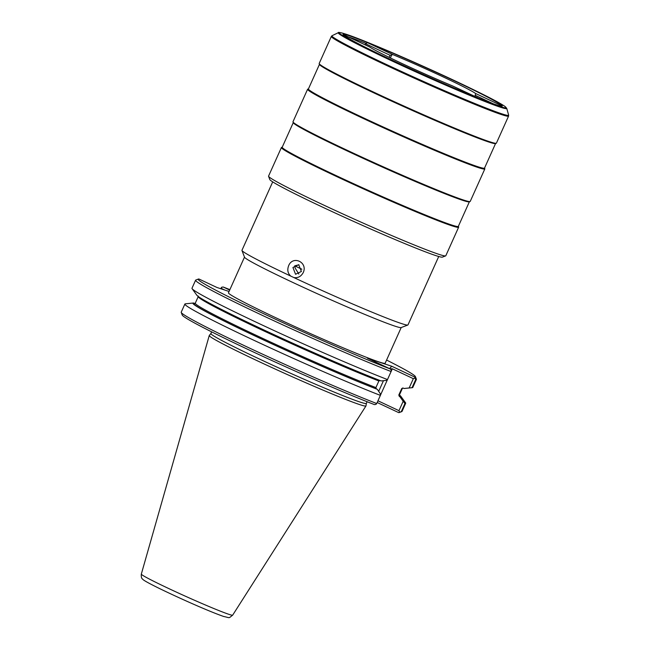 <?xml version="1.0" encoding="UTF-8"?>
<svg xmlns="http://www.w3.org/2000/svg" width="650" height="650" viewBox="0 0 650 650"><rect width="100%" height="100%" fill="white"/><g stroke="black" fill="none" stroke-linecap="round" stroke-linejoin="round"><path stroke-width="0.97" d="M229.06 291.46L216.889 287.446L198.916 278.996A119.072 5.013 24.2 0 0 198.388 279.061A119.072 5.013 24.2 0 0 266.849 315.209A119.072 5.013 24.2 0 0 390.431 369.029L367.494 358.248L391.771 366.259L414.7 377.041A119.072 5.013 24.2 0 0 415.407 376.594A119.072 5.013 24.2 0 0 386.588 360.059M229.686 290.062L223.186 287.007L221.699 287.219L220.634 288.681M229.881 289.632A119.072 5.013 24.2 0 0 223.186 287.007M244.489 257.124L228.459 292.801A85.906 3.616 24.2 0 0 290.355 324.512A85.906 3.616 24.2 0 0 378.861 361.887A85.906 3.616 24.2 0 0 385.166 363.228L401.196 327.551M390.431 369.029L391.267 370.256L391.105 371.532L392.324 368.794L413.335 378.666L414.984 378.081L415.667 379.641A121.038 5.094 24.2 0 0 416.406 379.429A121.038 5.094 24.2 0 0 416.398 379.186L415.407 376.594M389.512 368.599L391.771 366.259M376.724 403.536A121.038 5.094 -155.8 0 1 255.442 350.862A121.038 5.094 -155.8 0 1 181.228 312.431L182.219 315.031A119.072 5.013 -155.8 0 0 255.149 352.804A119.072 5.013 -155.8 0 0 374.441 404.609L375.928 404.398L376.724 403.536L380.388 395.379A121.038 5.094 -155.8 0 1 256.912 341.689A121.038 5.094 -155.8 0 1 184.884 304.037A121.038 5.094 -155.8 0 1 185.331 303.826L193.375 303.022A114.01 4.802 24.2 0 0 257.433 337.106A114.01 4.802 24.2 0 0 377.333 389.342L376.358 388.887L375.903 387.587L378.877 380.973L380.136 380.486M387.489 379.576L386.303 380.396L381.111 380.941A114.01 4.802 -155.8 0 1 268.336 332.028A114.01 4.802 -155.8 0 1 196.869 295.262L192.132 288.706A121.038 5.094 24.2 0 0 267.824 327.657A121.038 5.094 24.2 0 0 387.489 379.576L391.105 371.532A121.038 5.094 24.2 0 1 267.629 317.842A121.038 5.094 24.2 0 1 195.601 280.191A121.038 5.094 24.2 0 1 195.788 280.044L198.388 279.061M387.473 379.592L380.388 395.354L380.307 393.729L377.333 389.342M181.228 312.431A121.038 5.094 -155.8 0 1 181.22 312.195L184.884 304.037M194.919 303.55L193.7 303.014A114.01 4.802 24.2 0 0 193.375 303.022M377.187 402.504L398.71 412.628L401.286 411.645L404.95 403.488A121.038 5.094 -155.8 0 0 405.689 403.268A121.038 5.094 -155.8 0 0 405.551 402.797L400.806 396.248A114.01 4.802 24.2 0 0 399.409 394.997M405.689 403.268L402.025 411.426A121.038 5.094 -155.8 0 1 401.838 411.58L399.238 412.563A119.072 5.013 -155.8 0 1 398.71 412.628M377.959 400.79L398.954 410.67L399.636 412.23M389.927 368.786L392.324 368.794M398.954 410.67L403.179 401.277L404.95 403.488M403.975 388.489L412.051 387.684A121.038 5.094 24.2 0 0 412.344 387.676L404.3 388.481A114.01 4.802 -155.8 0 1 403.975 388.489L403.008 388.034L401.741 388.521L398.767 395.135L403.179 401.277M409.167 387.944L413.335 378.666M414.7 377.041L414.984 378.081M412.051 387.684L415.667 379.641M412.344 387.676A121.038 5.094 24.2 0 0 412.791 387.473L416.406 379.429M221.349 288.917L221.699 287.219M224.941 290.103L221.536 288.502M401.838 411.58A121.038 5.094 -155.8 0 1 401.286 411.645M400.197 396.898A114.01 4.802 24.2 0 0 400.806 396.248M367.12 401.733L366.364 403.414A85.223 3.591 -155.8 0 1 360.108 402.082A85.223 3.591 24.2 0 1 272.301 364.999A85.223 3.591 24.2 0 1 210.893 333.539L211.64 331.858M210.901 333.523L209.284 335.465A85.906 3.616 24.2 0 0 209.259 335.522A85.906 3.616 24.2 0 0 271.399 367.323A85.906 3.616 24.2 0 0 359.669 404.592A85.906 3.616 -155.8 0 0 365.958 405.949A85.906 3.616 -155.8 0 0 365.983 405.892L366.373 403.39M195.601 280.191L191.986 288.234A121.038 5.094 24.2 0 0 192.132 288.706M272.707 181.886L241.954 250.307A91.008 3.835 24.2 0 0 241.963 250.486L244.53 257.221A85.906 3.616 24.2 0 0 308.035 289.502A85.906 3.616 24.2 0 0 394.932 326.137A85.906 3.616 24.2 0 0 401.099 327.584L407.834 325.033A91.008 3.835 24.2 0 0 407.973 324.919L438.726 256.498M241.963 250.486A91.008 3.835 24.2 0 0 290.818 276.128L293.816 277.542A91.008 3.835 24.2 0 0 401.302 323.497A91.008 3.835 24.2 0 0 407.834 325.033M290.818 276.128C287.779 273.455 287.056 269.961 288.657 265.655C292.89 255.158 308.002 262.234 303.274 272.529C301.056 276.543 297.903 278.208 293.816 277.542M445.648 255.889L442.398 257.124A94.697 3.989 -155.8 0 1 435.598 255.523A94.697 3.989 24.2 0 1 339.812 215.142A94.697 3.989 24.2 0 1 269.807 179.554L268.564 176.304A97.159 4.095 24.2 0 0 340.397 212.818A97.159 4.095 24.2 0 0 438.669 254.256A97.159 4.095 -155.8 0 0 445.648 255.889A97.159 4.095 -155.8 0 0 445.794 255.767L458.64 227.191A97.159 4.095 -155.8 0 1 451.514 225.672A97.159 4.095 24.2 0 1 351.406 183.398A97.159 4.095 24.2 0 1 281.401 147.534A97.159 4.095 24.2 0 1 281.556 147.412L282.254 147.152M281.401 147.534L268.556 176.118A97.159 4.095 24.2 0 0 268.564 176.304M458.364 226.297L458.632 226.996A97.159 4.095 -155.8 0 1 458.64 227.191M469.373 201.801L458.331 226.379A96.541 4.062 -155.8 0 1 451.246 224.868A96.541 4.062 24.2 0 1 351.78 182.869A96.541 4.062 24.2 0 1 282.214 147.225L293.264 122.647M292.996 121.948L293.304 122.761A96.541 4.062 24.2 0 0 364.683 159.047A96.541 4.062 24.2 0 0 462.329 200.216A96.541 4.062 -155.8 0 0 469.259 201.841L470.072 201.532A97.159 4.095 -155.8 0 1 463.101 199.891A97.159 4.095 24.2 0 1 364.829 158.462A97.159 4.095 24.2 0 1 292.996 121.948A97.159 4.095 24.2 0 1 292.988 121.761L307.596 89.253A97.159 4.095 24.2 0 0 377.601 125.125A97.159 4.095 24.2 0 0 477.701 167.391A97.159 4.095 -155.8 0 0 484.835 168.911A97.159 4.095 -155.8 0 0 484.827 168.716L484.559 168.017M484.835 168.911L470.226 201.411A97.159 4.095 -155.8 0 1 470.072 201.532M308.441 88.871L307.743 89.131A97.159 4.095 24.2 0 0 307.596 89.253M495.568 143.52L484.526 168.098A96.541 4.062 -155.8 0 1 477.441 166.587A96.541 4.062 24.2 0 1 377.967 124.589A96.541 4.062 24.2 0 1 308.409 88.953L319.451 64.366M319.191 63.676L319.499 64.48A96.541 4.062 24.2 0 0 390.869 100.766A96.541 4.062 24.2 0 0 488.524 141.936A96.541 4.062 -155.8 0 0 495.454 143.561L496.267 143.252A97.159 4.095 -155.8 0 1 489.288 141.619A97.159 4.095 24.2 0 1 391.016 100.181A97.159 4.095 24.2 0 1 319.191 63.676A97.159 4.095 24.2 0 1 319.183 63.481L331.338 36.433A97.159 4.095 24.2 0 0 401.342 72.296A97.159 4.095 24.2 0 0 501.442 114.562A97.159 4.095 24.2 0 0 508.576 116.082L508.641 115.091A96.866 4.079 24.2 0 1 501.532 113.734A96.866 4.079 24.2 0 1 400.197 70.882A96.866 4.079 24.2 0 1 332.036 35.718L331.338 36.433M508.576 116.082L496.413 143.13A97.159 4.095 -155.8 0 1 496.267 143.252M498.03 105.349L493.35 103.805A87.319 3.681 -155.8 0 1 404.658 66.097A87.319 3.681 -155.8 0 1 343.021 34.621A87.319 3.681 -155.8 0 1 424.166 66.893A87.319 3.681 -155.8 0 1 502.166 106.145A87.319 3.681 -155.8 0 1 498.03 105.349L497.559 105.593M389.098 57.322L390.024 55.258L365.536 43.745L365.064 44.801M500.646 106.697L501.183 105.528A86.084 3.624 24.2 0 0 453.546 80.446A86.084 3.624 24.2 0 0 367.429 42.648L366.072 43.436A86.084 3.624 24.2 0 0 348.14 36.847M500.931 106.096L501.183 105.528L475.662 93.527L475.247 95.322L493.106 103.716M475.247 95.322L474.776 96.379M390.024 55.258L392.957 54.649L367.429 42.648M390.374 57.947L391.601 55.209M365.536 43.745L366.072 43.436M477.88 97.833L452.359 85.841A59.028 2.486 -155.8 0 1 369.655 46.954L344.134 34.962A86.084 3.624 -155.8 0 0 391.771 60.044A86.084 3.624 -155.8 0 0 477.88 97.833L477.904 97.922M392.957 54.649A59.028 2.486 -155.8 0 1 475.662 93.527M343.882 35.514L344.134 34.962M301.389 271.481L295.555 274.267L292.931 267.499L298.716 264.696L301.389 271.481M298.935 264.769L294.718 265.85L295.254 268.263L298.846 274.064M294.718 265.85A86.084 3.624 24.2 0 0 301.86 269.214M378.682 391.332L383.459 380.697M399.368 395.338A112.897 4.753 -155.8 0 1 399.23 396.435M398.767 395.135A111.914 4.712 24.2 0 0 399.433 394.932L399.417 395.501M402.813 387.936L402.407 388.326A111.914 4.712 -155.8 0 1 401.741 388.521M365.958 405.949L232.659 615.16A50.074 2.113 -155.8 0 1 228.995 614.364A50.074 2.113 -155.8 0 1 177.539 592.637A50.074 2.113 -155.8 0 1 141.318 574.104L209.259 335.522M378.877 380.973A111.914 4.712 -155.8 0 1 264.745 331.338A111.914 4.712 -155.8 0 1 198.242 296.571L195.276 303.184A111.914 4.712 24.2 0 0 261.779 337.951A111.914 4.712 24.2 0 0 375.903 387.587M376.358 388.887A112.897 4.753 -155.8 0 1 256.441 336.586A112.897 4.753 -155.8 0 1 194.675 303.477M338.341 32.679C337.878 32.021 340.381 32.508 345.857 34.149C364.341 40.04 428.862 68.022 469.788 87.896C489.141 97.264 500.963 103.513 505.253 106.649L506.732 108.355A92.365 3.892 -155.8 0 1 499.948 107.063A92.365 3.892 -155.8 0 1 403.325 66.211A92.365 3.892 -155.8 0 1 338.341 32.679L332.036 35.718M345.971 34.198A91.422 3.851 -155.8 0 1 455.455 81.071A91.422 3.851 -155.8 0 1 499.338 106.291A91.422 3.851 -155.8 0 1 389.854 59.418A91.422 3.851 -155.8 0 1 345.971 34.198M402.407 388.326L399.433 394.932M232.659 615.16C228.223 618.572 230.482 617.89 223.657 616.468C208.853 611.341 180.082 598.479 160.266 588.908C148.736 583.261 142.846 579.971 142.577 579.053C141.529 578.557 141.115 576.908 141.318 574.104M198.258 296.01L198.242 296.571M506.732 108.355L508.641 115.091"/></g></svg>
